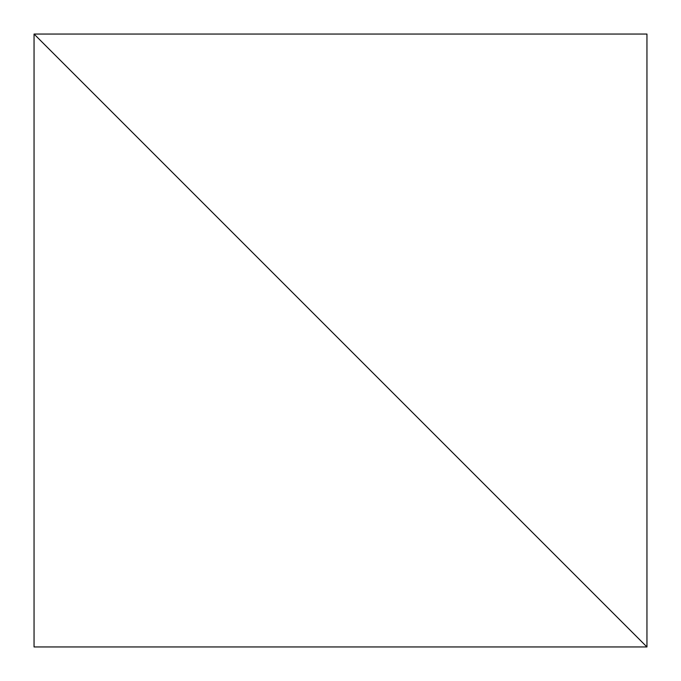 <?xml version="1.0" encoding="UTF-8"?>
<svg xmlns="http://www.w3.org/2000/svg" width="681" height="681" viewBox="0 0 681 681"><rect width="100%" height="100%" fill="white"/><g stroke="black" fill="none" stroke-linecap="round" stroke-linejoin="round"><path stroke-width="1.02" d="M34.05 646.95L34.05 34.05L646.95 646.95L646.95 34.05L34.05 34.05L646.95 646.95L34.05 646.95"/></g></svg>
